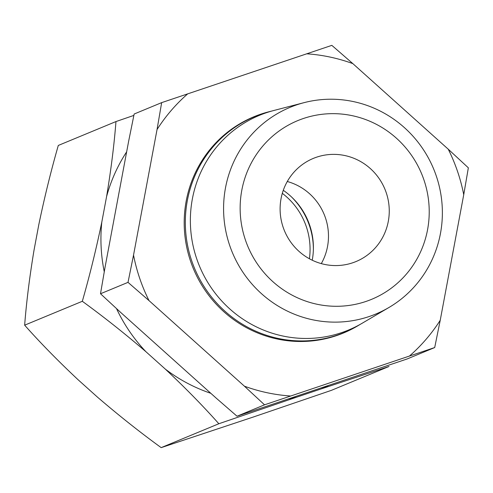 <?xml version="1.0" encoding="UTF-8"?>
<svg xmlns="http://www.w3.org/2000/svg" width="493" height="493" viewBox="0 0 493 493"><rect width="100%" height="100%" fill="white"/><g stroke="black" fill="none" stroke-linecap="round" stroke-linejoin="round"><path stroke-width="0.74" d="M245.422 240.011A96.683 94.169 -112.5 0 1 303.528 118.456A96.683 94.169 -112.5 0 1 423.943 179.933A96.683 94.169 -112.5 0 1 365.837 301.488A96.683 94.169 -112.5 0 1 245.422 240.011M229.689 245.44A111.88 108.965 -112.5 0 1 304.144 102.63A111.88 108.965 -112.5 0 1 436.262 175.915A111.88 108.965 -112.5 0 1 388.995 307.459A111.88 108.965 -112.5 0 1 229.689 245.44M360.167 324.388A116.884 113.846 -112.5 0 1 358.146 325.608A116.884 113.846 -112.5 0 1 191.709 260.809A116.884 113.846 -112.5 0 1 269.498 111.615A116.884 113.846 -112.5 0 1 271.791 111.042M388.995 307.459L362.213 323.217A116.225 113.199 -112.5 0 1 196.713 258.788A116.225 113.199 -112.5 0 1 274.065 110.432L304.144 102.63M264.531 404.821L244.417 386.185L149.028 300.619A172.125 167.645 -112.5 0 1 139.722 278.385A172.125 167.645 -112.5 0 1 133.535 255.097L157.045 129.517L161.661 102.63L134.151 114.025L128.63 141.288L105.12 266.867L100.504 293.754L120.619 312.389L216.008 397.956L237.022 416.215L407.193 358.947L434.703 347.553L264.531 404.821L237.022 416.215M149.028 300.619L128.014 282.36L100.504 293.754M283.278 190.31A68.096 66.321 -112.5 0 1 292.176 197.582A68.096 66.321 -112.5 0 1 309.678 225.215A68.096 66.321 -112.5 0 1 313.388 248.792A68.096 66.321 -112.5 0 1 312.235 260.218M287.29 181.504A55.814 54.359 -112.5 0 1 325.435 217.807A55.814 54.359 -112.5 0 1 321.3 263.613M386.21 192.627A55.814 54.359 -112.5 0 1 356.038 261.536A55.814 54.359 -112.5 0 1 283.155 227.31A55.814 54.359 -112.5 0 1 313.32 158.407A55.814 54.359 -112.5 0 1 386.21 192.627M358.146 325.608L357.234 326.144A117.032 113.988 -112.5 0 1 190.588 261.265A117.032 113.988 -112.5 0 1 268.475 111.88L269.498 111.615M161.661 102.63L331.832 45.362L352.846 63.622L448.236 149.188L468.35 167.823L463.734 194.71L440.224 320.29L434.703 347.553M128.014 282.36L133.535 255.097M157.045 129.517A172.125 167.645 -112.5 0 1 187.747 93.818M290.617 396.008A172.125 167.645 -112.5 0 1 244.417 386.185M440.224 320.29A172.125 167.645 -112.5 0 1 409.517 355.989M448.236 149.188A172.125 167.645 -112.5 0 1 463.734 194.71M306.646 53.805A172.125 167.645 -112.5 0 1 352.846 63.622M104.269 271.772A160.163 155.998 -112.5 0 1 101.804 222.115C96.092 249.569 89.59 275.957 82.319 301.291C103.468 316.66 124.674 333.465 145.928 351.712A160.163 155.998 -112.5 0 1 116.502 308.587M210.825 393.309A160.163 155.998 -112.5 0 1 165.352 369.134C185.38 387.923 203.208 406.127 218.843 423.746L296.878 397.093A160.163 155.998 -112.5 0 1 288.688 398.862M133.868 115.405L115.966 121.561C114.179 144.652 111.054 169.647 106.593 196.541A160.163 155.998 -112.5 0 1 126.658 151.832M328.677 385.403A160.163 155.998 -112.5 0 1 321.085 388.946L389.008 366.478L331.339 390.37L253.303 417.023L161.168 447.638C140.018 432.269 118.819 415.457 97.565 397.216L78.14 379.789C58.112 360.999 40.278 342.795 24.65 325.177C26.437 302.086 29.562 277.091 34.023 250.191L38.811 224.623C44.53 197.169 51.025 170.775 58.297 145.447L115.966 121.561M296.878 397.093L321.085 388.946M106.593 196.541L101.804 222.115M145.928 351.712L165.352 369.134M161.168 447.638L218.843 423.746M24.65 325.177L82.319 301.291M282.31 193.342A68.65 66.863 -112.5 0 1 306.313 226.644A68.65 66.863 -112.5 0 1 309.413 258.77M291.548 196.984A72.027 70.154 -112.5 0 1 309.438 225.597A72.027 70.154 -112.5 0 1 313.369 249.655"/></g></svg>
